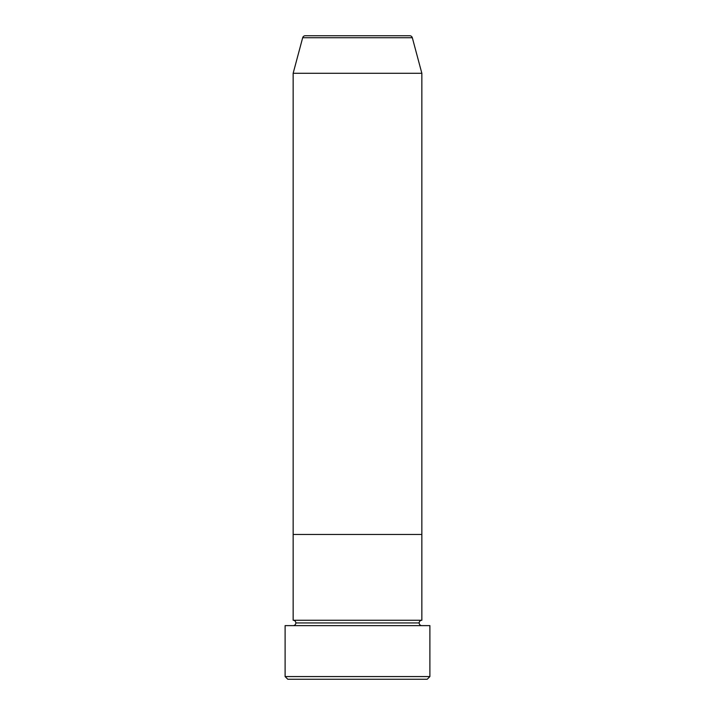 <?xml version="1.0" encoding="UTF-8"?>
<svg xmlns="http://www.w3.org/2000/svg" width="715" height="715" viewBox="0 0 715 715"><rect width="100%" height="100%" fill="white"/><g stroke="black" fill="none" stroke-linecap="round" stroke-linejoin="round"><path stroke-width="1.07" d="M285.106 676.569L287.788 679.25L427.213 679.25L429.894 676.569L285.106 676.569L429.894 676.569L429.894 625.625L285.106 625.625L285.106 676.569L285.106 625.625L429.894 625.625L429.894 676.569L427.213 679.25L287.788 679.25L285.106 676.569M295.831 622.944A2.681 2.681 0 0 1 293.15 625.625A2.681 2.681 0 0 0 295.831 622.944A2.681 2.681 0 0 0 293.15 620.263A2.681 2.681 0 0 1 295.831 622.944L419.169 622.944A2.681 2.681 0 0 1 421.85 620.263L421.85 534.462L293.15 534.462L293.15 620.263L421.85 620.263A2.681 2.681 0 0 0 419.169 622.944L295.831 622.944M421.85 625.625A2.681 2.681 0 0 1 419.169 622.944A2.681 2.681 0 0 0 421.85 625.625M293.15 534.462L421.85 534.462L421.85 620.263L293.15 620.263L293.15 534.462L421.85 534.462L421.85 73.288L412.323 37.734A2.681 2.681 0 0 0 409.731 35.75L305.269 35.75A2.681 2.681 0 0 0 302.677 37.734L412.323 37.734L302.677 37.734L293.15 73.288L421.85 73.288L293.15 73.288L293.15 534.462L421.85 534.462L421.85 73.288L412.323 37.734A2.681 2.681 0 0 0 409.731 35.75L305.269 35.75A2.681 2.681 0 0 0 302.677 37.734L293.15 73.288L293.15 534.462"/></g></svg>
